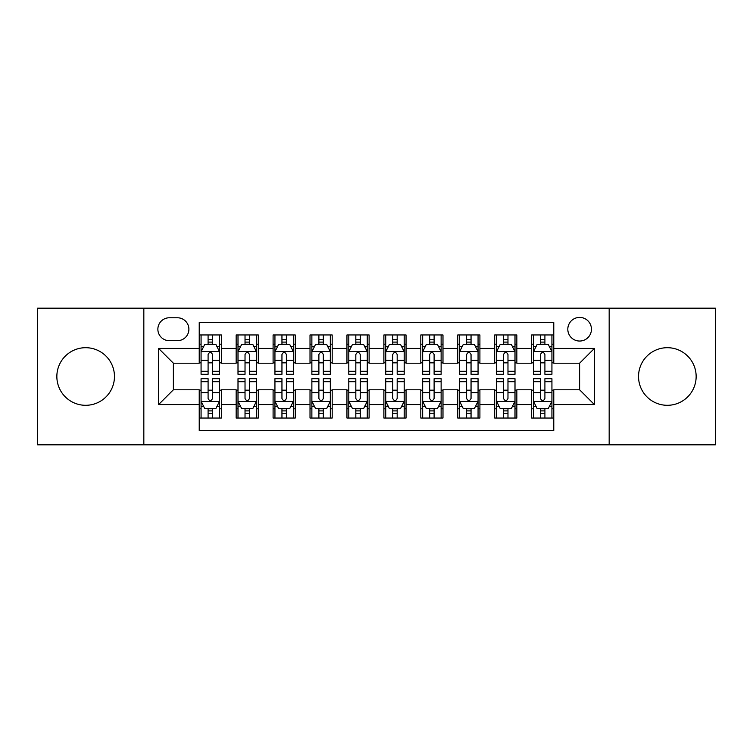 <?xml version="1.0" encoding="UTF-8"?>
<svg xmlns="http://www.w3.org/2000/svg" width="753" height="753" viewBox="0 0 753 753"><rect width="100%" height="100%" fill="white"/><g stroke="black" fill="none" stroke-linecap="round" stroke-linejoin="round"><path stroke-width="1.13" d="M667.337 347.698A28.802 28.802 0 0 0 638.535 376.5A28.802 28.802 0 0 0 667.337 405.302A28.802 28.802 0 0 0 696.149 376.5A28.802 28.802 0 0 0 667.337 347.698M85.663 347.698A28.802 28.802 0 0 0 56.852 376.5A28.802 28.802 0 0 0 85.663 405.302A28.802 28.802 0 0 0 114.465 376.5A28.802 28.802 0 0 0 85.663 347.698M579.622 317.408A11.822 11.822 0 0 0 567.809 329.23A11.822 11.822 0 0 0 579.622 341.043A11.822 11.822 0 0 0 591.444 329.23A11.822 11.822 0 0 0 579.622 317.408M609.168 444.825L715.35 444.825L715.35 308.175L609.168 308.175L609.168 444.825L143.832 444.825L143.832 308.175L37.65 308.175L37.65 444.825L143.832 444.825M553.775 334.953L531.618 334.953L531.618 348.432L516.84 348.432L516.84 363.2L531.618 363.2L531.618 348.432M516.84 348.432L516.84 334.953L494.683 334.953L494.683 348.432L479.906 348.432L479.906 363.2L494.683 363.2L494.683 348.432M479.906 348.432L479.906 334.953L457.749 334.953L457.749 348.432L442.98 348.432L442.98 363.2L457.749 363.2L457.749 348.432M442.98 348.432L442.98 334.953L420.814 334.953L420.814 348.432L406.046 348.432L406.046 363.2L420.814 363.2L420.814 348.432M406.046 348.432L406.046 334.953L383.889 334.953L383.889 348.432L369.111 348.432L369.111 363.2L383.889 363.2L383.889 348.432M369.111 348.432L369.111 334.953L346.954 334.953L346.954 348.432L332.186 348.432L332.186 363.2L346.954 363.2L346.954 348.432M332.186 348.432L332.186 334.953L310.02 334.953L310.02 348.432L295.251 348.432L295.251 363.2L310.02 363.2L310.02 348.432M295.251 348.432L295.251 334.953L273.094 334.953L273.094 348.432L258.317 348.432L258.317 363.2L273.094 363.2L273.094 348.432M258.317 348.432L258.317 334.953L236.16 334.953L236.16 363.2L221.382 363.2L221.382 334.953L199.225 334.953M199.225 418.047L221.382 418.047L221.382 389.8L236.16 389.8L236.16 418.047L258.317 418.047L258.317 389.8L273.094 389.8L273.094 404.568L258.317 404.568M273.094 404.568L273.094 418.047L295.251 418.047L295.251 389.8L310.02 389.8L310.02 404.568L295.251 404.568M310.02 404.568L310.02 418.047L332.186 418.047L332.186 389.8L346.954 389.8L346.954 404.568L332.186 404.568M346.954 404.568L346.954 418.047L369.111 418.047L369.111 389.8L383.889 389.8L383.889 404.568L369.111 404.568M383.889 404.568L383.889 418.047L406.046 418.047L406.046 389.8L420.814 389.8L420.814 404.568L406.046 404.568M420.814 404.568L420.814 418.047L442.98 418.047L442.98 389.8L457.749 389.8L457.749 404.568L442.98 404.568M457.749 404.568L457.749 418.047L479.906 418.047L479.906 389.8L494.683 389.8L494.683 404.568L479.906 404.568M494.683 404.568L494.683 418.047L516.84 418.047L516.84 389.8L531.618 389.8L531.618 404.568L516.84 404.568M169.312 340.676L177.435 340.676A11.446 11.446 0 0 0 188.89 329.23A11.446 11.446 0 0 0 177.435 317.775L169.312 317.775A11.446 11.446 0 0 0 157.866 329.23A11.446 11.446 0 0 0 169.312 340.676M609.168 308.175L143.832 308.175M553.775 348.432L553.775 322.576L199.225 322.576L199.225 363.2L173.378 363.2L173.378 389.8L199.225 389.8L199.225 430.424L553.775 430.424L553.775 389.8L579.622 389.8L579.622 363.2L553.775 363.2L553.775 348.432L594.399 348.432L594.399 404.568L553.775 404.568M199.225 404.568L158.601 404.568L158.601 348.432L199.225 348.432M531.618 404.568L531.618 418.047L553.775 418.047M199.225 344.187L201.07 344.187M208.092 344.187L212.525 344.187M219.537 344.187L221.382 344.187M199.225 362.833L201.07 362.833M208.092 362.833L212.525 362.833M219.537 362.833L221.382 362.833M199.225 390.167L201.07 390.167M208.092 390.167L212.525 390.167M219.537 390.167L221.382 390.167M199.225 408.813L201.07 408.813M208.092 408.813L212.525 408.813M219.537 408.813L221.382 408.813M236.16 362.833L238.004 362.833M245.026 362.833L249.45 362.833M256.472 362.833L258.317 362.833M236.16 344.187L238.004 344.187M245.026 344.187L249.45 344.187M256.472 344.187L258.317 344.187M236.16 390.167L238.004 390.167M245.026 390.167L249.45 390.167M256.472 390.167L258.317 390.167M236.16 408.813L238.004 408.813M245.026 408.813L249.45 408.813M256.472 408.813L258.317 408.813M273.094 390.167L274.939 390.167M281.951 390.167L286.385 390.167M293.406 390.167L295.251 390.167M273.094 408.813L274.939 408.813M281.951 408.813L286.385 408.813M293.406 408.813L295.251 408.813M273.094 344.187L274.939 344.187M281.951 344.187L286.385 344.187M293.406 344.187L295.251 344.187M273.094 362.833L274.939 362.833M281.951 362.833L286.385 362.833M293.406 362.833L295.251 362.833M310.02 390.167L311.874 390.167M318.886 390.167L323.319 390.167M330.332 390.167L332.186 390.167M310.02 408.813L311.874 408.813M318.886 408.813L323.319 408.813M330.332 408.813L332.186 408.813M310.02 344.187L311.874 344.187M318.886 344.187L323.319 344.187M330.332 344.187L332.186 344.187M310.02 362.833L311.874 362.833M318.886 362.833L323.319 362.833M330.332 362.833L332.186 362.833M346.954 390.167L348.799 390.167M355.821 390.167L360.254 390.167M367.266 390.167L369.111 390.167M346.954 408.813L348.799 408.813M355.821 408.813L360.254 408.813M367.266 408.813L369.111 408.813M346.954 344.187L348.799 344.187M355.821 344.187L360.254 344.187M367.266 344.187L369.111 344.187M346.954 362.833L348.799 362.833M355.821 362.833L360.254 362.833M367.266 362.833L369.111 362.833M383.889 390.167L385.734 390.167M392.746 390.167L397.179 390.167M404.201 390.167L406.046 390.167M383.889 408.813L385.734 408.813M392.746 408.813L397.179 408.813M404.201 408.813L406.046 408.813M383.889 344.187L385.734 344.187M392.746 344.187L397.179 344.187M404.201 344.187L406.046 344.187M383.889 362.833L385.734 362.833M392.746 362.833L397.179 362.833M404.201 362.833L406.046 362.833M420.814 390.167L422.668 390.167M429.681 390.167L434.114 390.167M441.126 390.167L442.98 390.167M420.814 408.813L422.668 408.813M429.681 408.813L434.114 408.813M441.126 408.813L442.98 408.813M420.814 344.187L422.668 344.187M429.681 344.187L434.114 344.187M441.126 344.187L442.98 344.187M420.814 362.833L422.668 362.833M429.681 362.833L434.114 362.833M441.126 362.833L442.98 362.833M457.749 390.167L459.594 390.167M466.615 390.167L471.049 390.167M478.061 390.167L479.906 390.167M457.749 408.813L459.594 408.813M466.615 408.813L471.049 408.813M478.061 408.813L479.906 408.813M457.749 344.187L459.594 344.187M466.615 344.187L471.049 344.187M478.061 344.187L479.906 344.187M457.749 362.833L459.594 362.833M466.615 362.833L471.049 362.833M478.061 362.833L479.906 362.833M494.683 390.167L496.528 390.167M503.55 390.167L507.974 390.167M514.996 390.167L516.84 390.167M494.683 408.813L496.528 408.813M503.55 408.813L507.974 408.813M514.996 408.813L516.84 408.813M494.683 344.187L496.528 344.187M503.55 344.187L507.974 344.187M514.996 344.187L516.84 344.187M494.683 362.833L496.528 362.833M503.55 362.833L507.974 362.833M514.996 362.833L516.84 362.833M531.618 390.167L533.463 390.167M540.475 390.167L544.908 390.167M551.93 390.167L553.775 390.167M531.618 408.813L533.463 408.813M540.475 408.813L544.908 408.813M551.93 408.813L553.775 408.813M531.618 344.187L533.463 344.187M540.475 344.187L544.908 344.187M551.93 344.187L553.775 344.187M531.618 362.833L533.463 362.833M540.475 362.833L544.908 362.833M551.93 362.833L553.775 362.833M173.378 363.2L158.601 348.432M173.378 389.8L158.601 404.568M594.399 348.432L579.622 363.2M594.399 404.568L579.622 389.8M212.525 339.754L208.092 339.754M219.537 371.276L212.525 371.276L212.525 374.288L219.537 374.288L219.537 351.755L215.847 344.366L204.769 344.366L201.07 351.755L201.07 374.288L208.092 374.288L208.092 371.276L201.07 371.276M201.07 351.755L201.07 334.953M219.537 351.755L219.537 334.953M208.092 344.366L208.092 334.953M212.525 334.953L212.525 344.366M212.525 371.276L212.525 354.522C211.047 351.679 209.569 351.679 208.092 354.522L208.092 371.276M208.092 413.246L212.525 413.246M201.07 381.724L208.092 381.724L208.092 378.712L201.07 378.712L201.07 401.245L204.769 408.634L215.847 408.634L219.537 401.245L219.537 378.712L212.525 378.712L212.525 381.724L219.537 381.724M219.537 401.245L219.537 418.047M201.07 401.245L201.07 418.047M212.525 408.634L212.525 418.047M208.092 418.047L208.092 408.634M208.092 381.724L208.092 398.478C209.569 401.321 211.047 401.321 212.525 398.478L212.525 381.724M249.45 339.754L245.026 339.754M256.472 371.276L249.45 371.276L249.45 374.288L256.472 374.288L256.472 351.755L252.782 344.366L241.694 344.366L238.004 351.755L238.004 374.288L245.026 374.288L245.026 371.276L238.004 371.276M238.004 351.755L238.004 334.953M256.472 351.755L256.472 334.953M245.026 344.366L245.026 334.953M249.45 334.953L249.45 344.366M249.45 371.276L249.45 354.522C247.982 351.679 246.504 351.679 245.026 354.522L245.026 371.276M286.385 339.754L281.951 339.754M293.406 371.276L286.385 371.276L286.385 374.288L293.406 374.288L293.406 351.755L289.707 344.366L278.629 344.366L274.939 351.755L274.939 374.288L281.951 374.288L281.951 371.276L274.939 371.276M274.939 351.755L274.939 334.953M293.406 351.755L293.406 334.953M281.951 344.366L281.951 334.953M286.385 334.953L286.385 344.366M286.385 371.276L286.385 354.522C284.907 351.679 283.429 351.679 281.951 354.522L281.951 371.276M323.319 339.754L318.886 339.754M330.332 371.276L323.319 371.276L323.319 374.288L330.332 374.288L330.332 351.755L326.642 344.366L315.563 344.366L311.874 351.755L311.874 374.288L318.886 374.288L318.886 371.276L311.874 371.276M311.874 351.755L311.874 334.953M330.332 351.755L330.332 334.953M318.886 344.366L318.886 334.953M323.319 334.953L323.319 344.366M323.319 371.276L323.319 354.522C321.842 351.679 320.364 351.679 318.886 354.522L318.886 371.276M360.254 339.754L355.821 339.754M367.266 371.276L360.254 371.276L360.254 374.288L367.266 374.288L367.266 351.755L363.577 344.366L352.498 344.366L348.799 351.755L348.799 374.288L355.821 374.288L355.821 371.276L348.799 371.276M348.799 351.755L348.799 334.953M367.266 351.755L367.266 334.953M355.821 344.366L355.821 334.953M360.254 334.953L360.254 344.366M360.254 371.276L360.254 354.522C358.776 351.679 357.299 351.679 355.821 354.522L355.821 371.276M245.026 413.246L249.45 413.246M238.004 381.724L245.026 381.724L245.026 378.712L238.004 378.712L238.004 401.245L241.694 408.634L252.782 408.634L256.472 401.245L256.472 378.712L249.45 378.712L249.45 381.724L256.472 381.724M256.472 401.245L256.472 418.047M238.004 401.245L238.004 418.047M249.45 408.634L249.45 418.047M245.026 418.047L245.026 408.634M245.026 381.724L245.026 398.478C246.495 401.321 247.972 401.321 249.45 398.478L249.45 381.724M281.951 413.246L286.385 413.246M274.939 381.724L281.951 381.724L281.951 378.712L274.939 378.712L274.939 401.245L278.629 408.634L289.707 408.634L293.406 401.245L293.406 378.712L286.385 378.712L286.385 381.724L293.406 381.724M293.406 401.245L293.406 418.047M274.939 401.245L274.939 418.047M286.385 408.634L286.385 418.047M281.951 418.047L281.951 408.634M281.951 381.724L281.951 398.478C283.429 401.321 284.907 401.321 286.385 398.478L286.385 381.724M318.886 413.246L323.319 413.246M311.874 381.724L318.886 381.724L318.886 378.712L311.874 378.712L311.874 401.245L315.563 408.634L326.642 408.634L330.332 401.245L330.332 378.712L323.319 378.712L323.319 381.724L330.332 381.724M330.332 401.245L330.332 418.047M311.874 401.245L311.874 418.047M323.319 408.634L323.319 418.047M318.886 418.047L318.886 408.634M318.886 381.724L318.886 398.478C320.364 401.321 321.842 401.321 323.319 398.478L323.319 381.724M355.821 413.246L360.254 413.246M348.799 381.724L355.821 381.724L355.821 378.712L348.799 378.712L348.799 401.245L352.498 408.634L363.577 408.634L367.266 401.245L367.266 378.712L360.254 378.712L360.254 381.724L367.266 381.724M367.266 401.245L367.266 418.047M348.799 401.245L348.799 418.047M360.254 408.634L360.254 418.047M355.821 418.047L355.821 408.634M355.821 381.724L355.821 398.478C357.289 401.321 358.767 401.321 360.254 398.478L360.254 381.724M397.179 339.754L392.746 339.754M404.201 371.276L397.179 371.276L397.179 374.288L404.201 374.288L404.201 351.755L400.502 344.366L389.423 344.366L385.734 351.755L385.734 374.288L392.746 374.288L392.746 371.276L385.734 371.276M385.734 351.755L385.734 334.953M404.201 351.755L404.201 334.953M392.746 344.366L392.746 334.953M397.179 334.953L397.179 344.366M397.179 371.276L397.179 354.522C395.711 351.679 394.233 351.679 392.746 354.522L392.746 371.276M392.746 413.246L397.179 413.246M385.734 381.724L392.746 381.724L392.746 378.712L385.734 378.712L385.734 401.245L389.423 408.634L400.502 408.634L404.201 401.245L404.201 378.712L397.179 378.712L397.179 381.724L404.201 381.724M404.201 401.245L404.201 418.047M385.734 401.245L385.734 418.047M397.179 408.634L397.179 418.047M392.746 418.047L392.746 408.634M392.746 381.724L392.746 398.478C394.224 401.321 395.702 401.321 397.179 398.478L397.179 381.724M434.114 339.754L429.681 339.754M441.126 371.276L434.114 371.276L434.114 374.288L441.126 374.288L441.126 351.755L437.437 344.366L426.358 344.366L422.668 351.755L422.668 374.288L429.681 374.288L429.681 371.276L422.668 371.276M422.668 351.755L422.668 334.953M441.126 351.755L441.126 334.953M429.681 344.366L429.681 334.953M434.114 334.953L434.114 344.366M434.114 371.276L434.114 354.522C432.636 351.679 431.158 351.679 429.681 354.522L429.681 371.276M429.681 413.246L434.114 413.246M422.668 381.724L429.681 381.724L429.681 378.712L422.668 378.712L422.668 401.245L426.358 408.634L437.437 408.634L441.126 401.245L441.126 378.712L434.114 378.712L434.114 381.724L441.126 381.724M441.126 401.245L441.126 418.047M422.668 401.245L422.668 418.047M434.114 408.634L434.114 418.047M429.681 418.047L429.681 408.634M429.681 381.724L429.681 398.478C431.158 401.321 432.636 401.321 434.114 398.478L434.114 381.724M471.049 339.754L466.615 339.754M478.061 371.276L471.049 371.276L471.049 374.288L478.061 374.288L478.061 351.755L474.371 344.366L463.293 344.366L459.594 351.755L459.594 374.288L466.615 374.288L466.615 371.276L459.594 371.276M459.594 351.755L459.594 334.953M478.061 351.755L478.061 334.953M466.615 344.366L466.615 334.953M471.049 334.953L471.049 344.366M471.049 371.276L471.049 354.522C469.571 351.679 468.093 351.679 466.615 354.522L466.615 371.276M466.615 413.246L471.049 413.246M459.594 381.724L466.615 381.724L466.615 378.712L459.594 378.712L459.594 401.245L463.293 408.634L474.371 408.634L478.061 401.245L478.061 378.712L471.049 378.712L471.049 381.724L478.061 381.724M478.061 401.245L478.061 418.047M459.594 401.245L459.594 418.047M471.049 408.634L471.049 418.047M466.615 418.047L466.615 408.634M466.615 381.724L466.615 398.478C468.093 401.321 469.571 401.321 471.049 398.478L471.049 381.724M507.974 339.754L503.55 339.754M514.996 371.276L507.974 371.276L507.974 374.288L514.996 374.288L514.996 351.755L511.306 344.366L500.218 344.366L496.528 351.755L496.528 374.288L503.55 374.288L503.55 371.276L496.528 371.276M496.528 351.755L496.528 334.953M514.996 351.755L514.996 334.953M503.55 344.366L503.55 334.953M507.974 334.953L507.974 344.366M507.974 371.276L507.974 354.522C506.505 351.679 505.028 351.679 503.55 354.522L503.55 371.276M503.55 413.246L507.974 413.246M496.528 381.724L503.55 381.724L503.55 378.712L496.528 378.712L496.528 401.245L500.218 408.634L511.306 408.634L514.996 401.245L514.996 378.712L507.974 378.712L507.974 381.724L514.996 381.724M514.996 401.245L514.996 418.047M496.528 401.245L496.528 418.047M507.974 408.634L507.974 418.047M503.55 418.047L503.55 408.634M503.55 381.724L503.55 398.478C505.018 401.321 506.496 401.321 507.974 398.478L507.974 381.724M544.908 339.754L540.475 339.754M551.93 371.276L544.908 371.276L544.908 374.288L551.93 374.288L551.93 351.755L548.231 344.366L537.153 344.366L533.463 351.755L533.463 374.288L540.475 374.288L540.475 371.276L533.463 371.276M533.463 351.755L533.463 334.953M551.93 351.755L551.93 334.953M540.475 344.366L540.475 334.953M544.908 334.953L544.908 344.366M544.908 371.276L544.908 354.522C543.431 351.679 541.953 351.679 540.475 354.522L540.475 371.276M540.475 413.246L544.908 413.246M533.463 381.724L540.475 381.724L540.475 378.712L533.463 378.712L533.463 401.245L537.153 408.634L548.231 408.634L551.93 401.245L551.93 378.712L544.908 378.712L544.908 381.724L551.93 381.724M551.93 401.245L551.93 418.047M533.463 401.245L533.463 418.047M544.908 408.634L544.908 418.047M540.475 418.047L540.475 408.634M540.475 381.724L540.475 398.478C541.953 401.321 543.431 401.321 544.908 398.478L544.908 381.724M236.16 404.568L221.382 404.568M236.16 348.432L221.382 348.432M219.443 351.566L201.164 351.566M201.07 346.399L203.752 346.399M216.864 346.399L219.537 346.399M208.092 360.32L201.07 360.32M219.537 360.32L212.525 360.32M212.525 342.107L208.092 342.107M201.164 401.434L219.443 401.434M219.537 406.601L216.864 406.601M203.752 406.601L201.07 406.601M212.525 392.68L219.537 392.68M201.07 392.68L208.092 392.68M208.092 410.893L212.525 410.893M256.378 351.566L238.099 351.566M238.004 346.399L240.687 346.399M253.799 346.399L256.472 346.399M245.026 360.32L238.004 360.32M256.472 360.32L249.45 360.32M249.45 342.107L245.026 342.107M293.312 351.566L275.033 351.566M274.939 346.399L277.612 346.399M290.724 346.399L293.406 346.399M281.951 360.32L274.939 360.32M293.406 360.32L286.385 360.32M286.385 342.107L281.951 342.107M330.247 351.566L311.958 351.566M311.874 346.399L314.547 346.399M327.659 346.399L330.332 346.399M318.886 360.32L311.874 360.32M330.332 360.32L323.319 360.32M323.319 342.107L318.886 342.107M367.172 351.566L348.893 351.566M348.799 346.399L351.482 346.399M364.593 346.399L367.266 346.399M355.821 360.32L348.799 360.32M367.266 360.32L360.254 360.32M360.254 342.107L355.821 342.107M238.099 401.434L256.378 401.434M256.472 406.601L253.799 406.601M240.687 406.601L238.004 406.601M249.45 392.68L256.472 392.68M238.004 392.68L245.026 392.68M245.026 410.893L249.45 410.893M275.033 401.434L293.312 401.434M293.406 406.601L290.724 406.601M277.612 406.601L274.939 406.601M286.385 392.68L293.406 392.68M274.939 392.68L281.951 392.68M281.951 410.893L286.385 410.893M311.958 401.434L330.247 401.434M330.332 406.601L327.659 406.601M314.547 406.601L311.874 406.601M323.319 392.68L330.332 392.68M311.874 392.68L318.886 392.68M318.886 410.893L323.319 410.893M348.893 401.434L367.172 401.434M367.266 406.601L364.593 406.601M351.482 406.601L348.799 406.601M360.254 392.68L367.266 392.68M348.799 392.68L355.821 392.68M355.821 410.893L360.254 410.893M404.107 351.566L385.828 351.566M385.734 346.399L388.407 346.399M401.518 346.399L404.201 346.399M392.746 360.32L385.734 360.32M404.201 360.32L397.179 360.32M397.179 342.107L392.746 342.107M385.828 401.434L404.107 401.434M404.201 406.601L401.518 406.601M388.407 406.601L385.734 406.601M397.179 392.68L404.201 392.68M385.734 392.68L392.746 392.68M392.746 410.893L397.179 410.893M441.042 351.566L422.753 351.566M422.668 346.399L425.341 346.399M438.453 346.399L441.126 346.399M429.681 360.32L422.668 360.32M441.126 360.32L434.114 360.32M434.114 342.107L429.681 342.107M422.753 401.434L441.042 401.434M441.126 406.601L438.453 406.601M425.341 406.601L422.668 406.601M434.114 392.68L441.126 392.68M422.668 392.68L429.681 392.68M429.681 410.893L434.114 410.893M477.967 351.566L459.688 351.566M459.594 346.399L462.276 346.399M475.388 346.399L478.061 346.399M466.615 360.32L459.594 360.32M478.061 360.32L471.049 360.32M471.049 342.107L466.615 342.107M459.688 401.434L477.967 401.434M478.061 406.601L475.388 406.601M462.276 406.601L459.594 406.601M471.049 392.68L478.061 392.68M459.594 392.68L466.615 392.68M466.615 410.893L471.049 410.893M514.901 351.566L496.622 351.566M496.528 346.399L499.201 346.399M512.313 346.399L514.996 346.399M503.55 360.32L496.528 360.32M514.996 360.32L507.974 360.32M507.974 342.107L503.55 342.107M496.622 401.434L514.901 401.434M514.996 406.601L512.313 406.601M499.201 406.601L496.528 406.601M507.974 392.68L514.996 392.68M496.528 392.68L503.55 392.68M503.55 410.893L507.974 410.893M551.836 351.566L533.557 351.566M533.463 346.399L536.136 346.399M549.248 346.399L551.93 346.399M540.475 360.32L533.463 360.32M551.93 360.32L544.908 360.32M544.908 342.107L540.475 342.107M533.557 401.434L551.836 401.434M551.93 406.601L549.248 406.601M536.136 406.601L533.463 406.601M544.908 392.68L551.93 392.68M533.463 392.68L540.475 392.68M540.475 410.893L544.908 410.893"/></g></svg>
